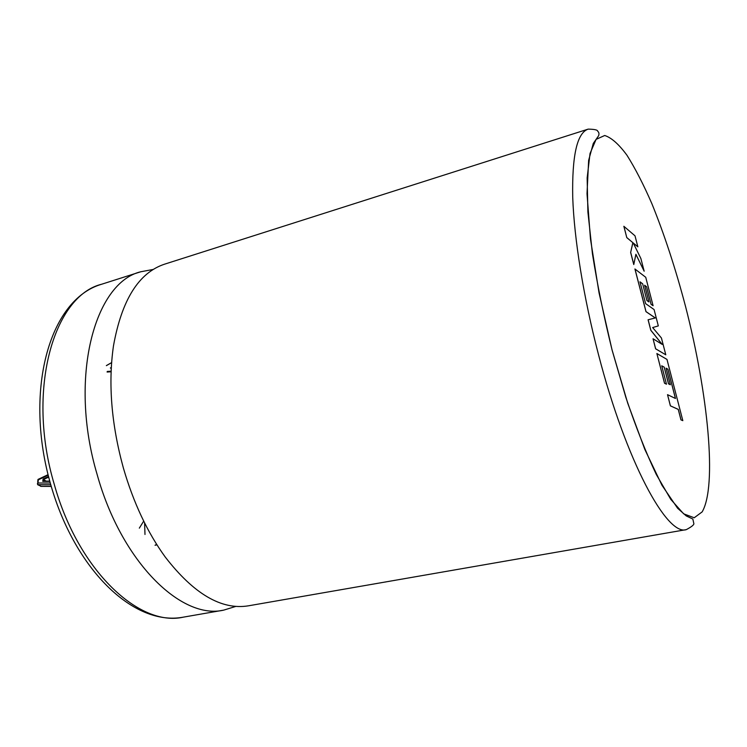 <?xml version="1.0" encoding="UTF-8"?>
<svg xmlns="http://www.w3.org/2000/svg" width="747" height="747" viewBox="0 0 747 747"><rect width="100%" height="100%" fill="white"/><g stroke="black" fill="none" stroke-linecap="round" stroke-linejoin="round"><path stroke-width="1.12" d="M667.921 369.223L675.475 398.487L667.529 394.668L670.423 405.845L678.295 409.393L681.003 419.87L682.823 420.645L666.978 359.41L656.874 353.527L664.569 383.239L666.483 384.191L661.721 365.797L664.232 367.169L668.546 383.818L670.367 384.742L666.081 368.178L667.921 369.223L675.409 398.459M667.529 394.668L670.376 405.854L678.248 409.403L680.956 419.879L682.823 420.645M656.874 353.527L664.522 383.248L666.483 384.191M661.73 365.834L664.186 367.179L668.49 383.827L670.367 384.742M666.091 368.224L667.874 369.233M634.969 268.967L646.024 311.63L655.334 317.942L648.125 319.763L650.852 330.286L662.216 344.414L653.055 338.774L655.651 348.793L665.792 354.806L661.44 338.008L652.654 327.569L658.312 325.897L654.083 309.547L645.623 303.637L639.974 281.806L642.644 283.785L646.939 300.574L648.928 301.928L644.614 285.242L646.575 286.736L651.085 304.365L653.093 305.719L645.735 277.286L634.922 268.985L645.968 311.648L655.287 317.951L648.079 319.772L650.805 330.295L662.103 344.348M665.792 354.806L655.595 348.802L653.055 338.774M639.983 281.871L642.597 283.795M642.644 283.785L646.939 300.574M646.986 300.565L648.928 301.928M644.624 285.298L646.529 286.745M646.575 286.736L651.085 304.365M651.141 304.356L653.093 305.719M644.166 271.208L640.879 258.518L633.241 242.98L637.854 246.827L635.006 235.819L623.857 226.304L626.789 237.621L632.849 242.663L630.645 252.477L633.773 264.559L635.902 254.279L644.166 271.208L635.893 254.363M623.913 226.285L626.789 237.621M626.845 237.602L632.849 242.663M632.896 242.654L630.645 252.477M630.692 252.458L633.82 264.541M633.288 243.064L637.854 246.827M235.931 606.377L223.717 610.122C181.596 620.103 121.472 562.351 97.11 474.42C68.444 378.15 94.421 282.627 140.753 271.768L153.303 269.434M156.917 544.759L155.721 545.17M686.372 529.604L248.49 605.808C221.588 610.262 193.828 593.996 165.218 556.991C147.458 532.48 133.517 502.852 123.404 468.108C111.378 424.324 108.063 383.594 113.46 345.936C121.714 299.892 138.793 272.627 164.704 264.13L588.169 129.128C594.556 129.24 597.731 129.95 597.693 131.267C598.991 132.275 599.299 133.778 598.59 135.786L593.286 143.415L588.645 160.353L587.011 193.688L590.466 239.012L599.029 292.777L612.064 349.979L625.865 397.413C635.884 427.144 646.024 452.822 656.277 474.438L670.787 499.388L683.636 513.824L694.215 517.764L702.152 511.891C717.335 485.821 707.932 393.305 685.569 306.559C675.624 268.817 664.391 234.521 651.87 203.67C643.531 184.528 635.239 168.392 626.994 155.292C618.927 144.292 611.504 137.7 604.715 135.496L596.097 139.372L590.037 153.48L587.151 177.907L587.889 211.896L592.436 253.765C597.329 284.812 603.875 316.887 612.082 349.969L627.723 403.193L644.876 449.526L661.963 485.261L677.594 508.24L686.213 515.897L692.842 519.053L693.795 523.404C694.355 524.571 691.881 526.644 686.372 529.604C667.09 536.477 626.061 461.357 598.375 354.143C583.538 297.362 574.154 238.825 572.725 197.32C571.931 155.6 577.076 132.863 588.169 129.128M144.993 534.469L144.591 522.919M139.325 528.148L143.695 521.107M41.244 486.344L37.649 484.691L37.92 482.992L50.282 483.02M48.2 475.167L38.349 479.817L37.994 479.434L48.079 474.662M156.646 544.339L155.031 545.263M140.753 271.768L101.685 284.224C53.756 295.691 25.977 390.223 54.363 484.672C78.407 570.979 139.661 627.331 183.323 617.153C133.48 626.612 74.952 569.251 50.936 485.317M49.834 481.385L42.775 481.376L43.102 479.023L48.546 476.502M38.349 479.817L37.92 482.992M40.553 486.288L51.235 486.334M50.768 484.747L37.649 484.691M46.183 481.105L43.41 479.555L43.037 481.105L49.76 481.133L42.775 481.376M49.003 481.105L49.666 480.797M48.695 477.109L43.41 479.555L43.102 479.023M37.406 483.823L38.134 481.404M110.379 368.01L111.294 367.496M107.26 371.446L111.116 371.203M111.602 362.659L106.354 365.647M111.275 367.823L110.789 368.094M49.694 480.881L49.218 481.105M223.717 610.122L183.323 617.153M50.889 485.148C23.895 392.931 48.387 299.65 101.685 284.224M51.263 486.428L41.001 486.381M37.994 479.481L37.705 481.647M107.092 372.034L111.098 371.782M111.602 362.603L106.569 365.479M110.733 368.15L111.275 367.841"/></g></svg>
